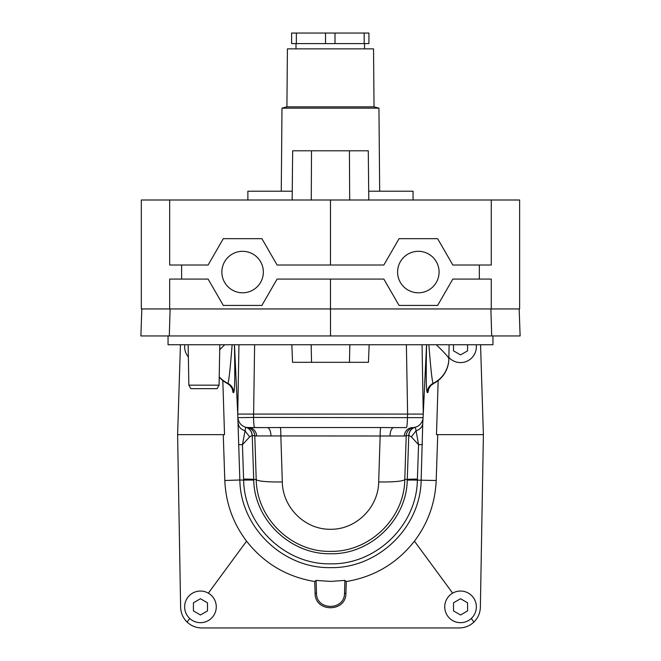 <?xml version="1.0" encoding="UTF-8"?>
<svg xmlns="http://www.w3.org/2000/svg" width="661" height="661" viewBox="0 0 661 661"><rect width="100%" height="100%" fill="white"/><g stroke="black" fill="none" stroke-linecap="round" stroke-linejoin="round"><path stroke-width="0.99" d="M449.108 344.736L448.852 358.989A28.117 28.117 0 0 1 433.36 383.62A10.543 10.535 -116.7 0 0 427.56 392.675L427.229 392.444C426.188 390.791 425.965 374.894 426.585 344.736M406.275 427.609L393.741 427.609L406.275 427.609A10.543 1.157 90 0 0 407.432 417.438L407.622 414.083L423.263 414.083L422.743 423.503C422.346 426.965 420.132 429.386 416.1 430.774L418.562 444.713L411.34 436.863L408.895 435.392L404.342 436.012L280.851 435.938L282.313 481.919C282.569 507.284 304.771 529.684 330.5 529.279C356.246 529.684 378.456 507.243 378.687 481.919L380.149 435.938A8.783 0.636 90 0 1 380.711 427.535L393.741 427.609A8.783 3.726 90 0 0 390.023 436.004M452.661 593.148L414.43 541.161C396.922 563.403 374.2 576.863 346.273 581.523L345.901 593.338C346.075 612.54 314.925 612.54 315.099 593.338L314.727 581.523C286.8 576.863 264.078 563.403 246.57 541.161L208.339 593.148M346.273 581.523L344.918 580.408L330.5 581.407L316.082 580.408L314.727 581.523M316.082 580.408L316.495 593.289C316.346 610.747 344.654 610.747 344.505 593.289L344.918 580.408M426.535 344.736L423.263 414.083L422.049 344.736M180.445 344.736L177.611 434.641L180.627 607.228C180.817 613.028 182.973 617.969 187.088 622.059C191.203 625.901 196.077 627.867 201.704 627.95L459.296 627.95C464.923 627.867 469.797 625.901 473.912 622.059C478.027 617.969 480.183 613.028 480.373 607.228L483.389 434.641L436.483 434.641L437.739 434.641L436.186 480.506C435.227 502.98 427.973 523.198 414.43 541.161M436.483 434.641L438.169 380.562M428.601 389.098L427.923 392.494L428.832 388.552L430.782 385.619L433.649 383.471M483.389 434.641L480.555 344.736M177.611 434.641L224.517 434.641L223.261 434.641L224.814 480.506L239.844 479.985L237.737 414.083L238.952 344.736M436.277 344.736C444.448 352.602 448.645 357.254 448.86 358.692A28.117 28.035 -179 0 1 433.12 383.372L433.36 383.62M219.7 349.686L224.723 344.736M189.715 618.473L187.088 622.059M473.912 622.059L471.285 618.473M428.865 344.736C430.782 369.111 432.203 381.984 433.12 383.372A10.543 10.518 -26 0 0 427.229 392.444M246.57 541.161C233.027 523.198 225.773 502.98 224.814 480.506M222.831 380.562L224.517 434.641M227.351 383.471L230.218 385.619L232.168 388.552L233.077 392.494L232.399 389.098M234.415 344.736C235.035 374.87 234.812 390.775 233.771 392.444L233.44 392.675A10.543 10.535 116.7 0 0 227.64 383.62A28.117 28.117 0 0 1 219.221 377.158A28.117 28.117 0 0 0 227.64 383.62L227.88 383.372A28.117 28.035 179 0 1 219.229 376.82M233.771 392.444A10.543 10.518 26 0 0 227.88 383.372C228.797 381.992 230.218 369.111 232.135 344.736M234.465 344.736L237.737 414.083L407.614 414.083L406.383 344.736M422.743 423.503L421.156 479.985C420.603 527.552 377.885 568.658 330.525 567.617C283.148 568.609 240.397 527.503 239.844 479.985L243.636 480.126L242.438 444.713L245.727 427.254A8.783 8.783 105 0 1 252.229 435.434L249.66 436.863L242.438 444.713L238.646 444.572M254.617 344.736L253.568 417.438L423.065 417.653A10.543 10.543 0 0 1 412.538 427.609L413.869 427.527A8.783 8.783 82.8 0 0 406.201 435.938L404.796 479.415C404.425 518.29 369.615 552.109 330.517 551.373C291.451 552.224 256.691 518.364 256.204 479.415A28.117 3.429 -1.8 0 0 282.313 481.919M270.977 436.004A8.783 3.726 90 0 0 267.259 427.609L280.289 427.535A8.783 0.636 90 0 1 280.851 435.938L254.799 435.938A8.783 8.783 97.2 0 0 247.131 427.527L267.259 427.609L248.462 427.609A10.543 10.543 0 0 1 237.935 417.653L253.568 417.438A10.543 1.157 -90 0 0 254.725 427.609M243.603 479.118A28.117 0.983 -1.9 0 1 253.717 479.498L256.204 479.415L254.799 435.938L252.229 435.434L253.741 480.233C254.468 520.215 290.774 554.554 330.525 553.744C370.35 554.711 406.54 519.992 407.259 480.233L407.283 479.498A28.117 0.983 -178.1 0 1 417.397 479.118L417.364 480.126C416.694 525.586 375.812 564.825 330.525 563.833C285.246 564.8 244.289 525.528 243.636 480.126A28.117 0.752 -2.5 0 1 253.741 480.233M238.257 423.503C238.654 426.965 240.868 429.386 244.9 430.774M378.687 481.919A28.117 3.429 1.8 0 0 404.796 479.415L407.283 479.498L408.771 435.434A8.783 8.783 75 0 1 415.273 427.254L416.1 430.774M411.34 436.863L416.058 430.79M408.895 435.392A8.783 8.742 74.7 0 1 415.315 427.237M404.342 436.012A8.783 8.205 90 0 1 412.538 427.609M256.658 436.012A8.783 8.205 90 0 0 248.462 427.609M252.105 435.392A8.783 8.742 105.3 0 0 245.685 427.237M249.66 436.863L244.942 430.79M467.575 344.736L467.575 350.834L460.543 354.891L453.512 350.834L453.512 344.736M448.885 357.461A15.814 15.814 0 0 0 476.226 344.736M184.774 344.736A15.814 15.814 0 0 0 188.368 356.973M193.425 602.807L200.457 598.742L207.488 602.807L207.488 610.921L200.457 614.978L193.425 610.921L193.425 602.807M216.271 606.864A15.814 15.814 0 0 0 192.549 593.165A15.814 15.814 0 0 0 192.549 620.555A15.814 15.814 0 0 0 216.271 606.864M453.512 602.807L460.543 598.742L467.575 602.807L467.575 610.921L460.543 614.978L453.512 610.921L453.512 602.807M476.358 606.864A15.814 15.814 0 0 0 452.636 593.165A15.814 15.814 0 0 0 452.636 620.555A15.814 15.814 0 0 0 476.358 606.864M141.834 308.951L140.876 335.945L520.124 335.945L519.166 308.951M169.299 335.945L170.117 308.951M330.5 335.945L330.5 308.951M491.701 335.945L490.883 308.951M168.051 335.945L168.051 344.736L492.949 344.736L492.949 335.945M219.08 385.156L217.056 388.668L190.889 388.668L188.856 385.156L219.08 385.156L219.791 344.736M291.848 344.736L292.55 362.311L311.529 362.311L311.174 344.736M349.826 344.736L349.471 362.311L368.45 362.311L369.152 344.736M349.471 362.311L311.529 362.311M181.601 265.02L181.601 279.082L169.67 279.082L169.67 308.951L141.322 308.951L141.322 200.002L169.67 200.002L169.67 265.02L208.108 265.02L223.327 238.662L261.88 238.662L277.099 265.02L383.843 265.02L399.062 238.662L437.615 238.662L452.835 265.02L491.272 265.02L491.272 200.002L330.475 200.002L330.475 265.02M491.272 200.002L519.629 200.002L519.629 308.951L491.272 308.951L491.272 279.082L452.835 279.082L437.615 305.44L399.062 305.44L383.843 279.082L277.099 279.082L261.88 305.44L223.327 305.44L208.108 279.082L181.601 279.082M479.341 279.082L479.341 265.02M397.6 272.051A20.739 20.739 0 0 0 418.339 292.79A20.739 20.739 0 0 0 439.078 272.051A20.739 20.739 0 0 0 418.339 251.312A20.739 20.739 0 0 0 397.6 272.051M221.865 272.051A20.739 20.739 0 0 0 242.604 292.79A20.739 20.739 0 0 0 263.342 272.051A20.739 20.739 0 0 0 242.604 251.312A20.739 20.739 0 0 0 221.865 272.051M169.67 200.002L330.475 200.002M330.475 279.082L330.475 308.951L491.272 308.951M330.475 308.951L169.67 308.951M374.035 106.859L373.531 48.864L287.419 48.864L286.907 106.859M281.991 108.156L286.841 106.859L374.101 106.859L378.951 108.156L281.991 108.156L281.264 191.211M292.253 191.211L247.875 191.211L247.875 200.002M413.067 200.002L413.067 191.211L368.689 191.211M349.677 200.002L349.429 150.791L368.284 150.791L368.78 200.002M349.429 150.791L292.658 150.791L292.162 200.002M311.513 150.791L311.265 200.002M368.929 43.593L364.194 43.593L364.194 33.05L368.929 33.05L368.929 43.593M335.003 43.593L325.534 43.593L325.534 33.05L335.003 33.05L335.003 43.593L364.194 43.593M296.343 43.593L291.608 43.593L291.608 33.05L296.343 33.05L296.343 43.593L325.534 43.593M335.003 33.05L364.194 33.05M296.343 33.05L325.534 33.05M344.505 593.289L345.901 593.338M315.099 593.338L316.495 593.289M436.186 480.506L417.364 480.126A28.117 0.752 -177.5 0 0 407.259 480.233M417.397 479.118L418.562 444.713L422.354 444.572M280.289 427.535L380.711 427.535M188.856 385.156L188.154 344.736M378.951 108.156L379.678 191.211M296.004 43.593L296.004 48.864M364.541 43.593L364.541 48.864"/></g></svg>
